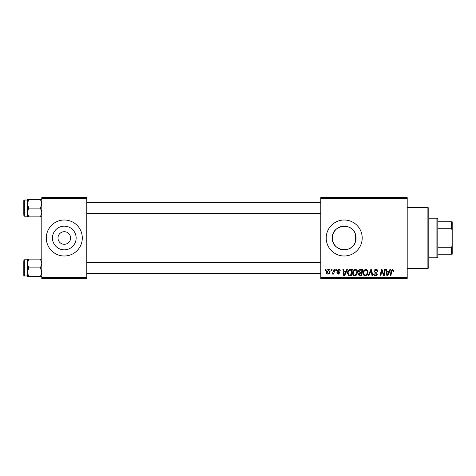 <?xml version="1.0" encoding="UTF-8"?>
<svg xmlns="http://www.w3.org/2000/svg" width="476" height="476" viewBox="0 0 476 476"><rect width="100%" height="100%" fill="white"/><g stroke="black" fill="none" stroke-linecap="round" stroke-linejoin="round"><path stroke-width="0.71" d="M58.001 238A6.301 6.301 0 0 0 64.302 244.301A6.301 6.301 0 0 0 70.603 238A6.301 6.301 0 0 0 64.302 231.699A6.301 6.301 0 0 0 58.001 238M52.455 238A11.846 11.846 0 0 0 64.302 249.846A11.846 11.846 0 0 0 76.142 238A11.846 11.846 0 0 0 64.302 226.154A11.846 11.846 0 0 0 52.455 238M46.303 238A17.999 17.999 0 0 0 64.302 255.999A17.999 17.999 0 0 0 82.3 238A17.999 17.999 0 0 0 64.302 220.001A17.999 17.999 0 0 0 46.303 238M355.542 241.421C352.585 254.119 331.582 251.28 332.355 238C331.593 224.726 352.532 221.864 355.542 234.579L356.042 238L355.542 241.421L355.542 234.579M356.042 238A11.846 11.846 0 0 1 344.202 249.846A11.846 11.846 0 0 1 332.355 238A11.846 11.846 0 0 1 344.202 226.154A11.846 11.846 0 0 1 356.042 238M326.203 238A17.999 17.999 0 0 0 344.202 255.999A17.999 17.999 0 0 0 362.2 238A17.999 17.999 0 0 0 344.202 220.001A17.999 17.999 0 0 0 326.203 238M407.2 278.502L320.8 278.502L320.8 277.597L407.2 277.597L407.2 278.502M407.2 198.403L320.8 198.403L320.8 197.498L407.2 197.498L407.2 277.597M335.854 269.499L336.508 269.499L336.371 270.398L335.705 270.398L335.854 269.499M331.439 269.499L332.093 269.499L331.956 270.398L331.284 270.398L331.439 269.499M355.376 269.416C356.822 269.684 357.547 270.588 357.535 272.141L356.673 274.932L354.804 275.884C353.311 275.61 352.585 274.676 352.627 273.075C352.615 271.076 353.531 269.856 355.376 269.416M346.766 269.499L347.474 269.499L344.553 275.8L343.749 275.8L342.887 269.499L343.547 269.499L343.755 271.219L345.993 271.219L346.766 269.499M360.249 269.499L362.772 269.499L361.706 275.8L359.225 275.693L358.357 274.271L359.225 272.73L358.434 271.457C358.511 270.297 359.118 269.642 360.249 269.499M370.846 269.499L371.685 269.499L372.648 275.8L371.982 275.8L371.161 270.398L368.799 275.8L368.091 275.8L370.846 269.499M393.866 270.808L393.807 271.38L393.146 271.463L392.533 270.154L391.671 271.338L390.915 275.8L390.255 275.8L391.034 271.183L392.575 269.416L393.866 270.808M384.691 269.499L385.352 269.499L384.281 275.8L383.591 275.8L381.788 270.451L380.907 275.8L380.241 275.8L381.312 269.499L382.002 269.499L383.817 274.836L384.691 269.499M320.8 198.403L320.8 277.597M389.886 269.499L390.594 269.499L387.666 275.8L386.869 275.8L386.006 269.499L386.661 269.499L386.875 271.219L389.112 271.219L389.886 269.499M375.957 269.416C377.278 269.487 377.932 270.201 377.908 271.552L377.254 271.629L377.087 270.701L375.915 270.154L374.636 271.207L374.808 271.76L376.516 272.831L377.254 274.212C377.17 275.289 376.581 275.848 375.493 275.884C374.35 275.812 373.737 275.205 373.648 274.057L374.309 273.855L375.51 275.146L376.599 274.247L373.981 271.266C374.1 270.088 374.761 269.47 375.957 269.416M365.848 269.416C367.299 269.684 368.019 270.588 368.007 272.141L367.145 274.932L365.276 275.884C363.783 275.61 363.057 274.676 363.099 273.075C363.087 271.076 364.003 269.856 365.848 269.416M340.275 270.969L339.62 271.136L338.68 269.993L337.817 270.695L339.697 272.861L338.329 274.164L336.835 272.772L337.49 272.688L338.359 273.593L339.043 272.962L337.163 270.743L338.71 269.416C339.709 269.458 340.227 269.975 340.275 270.969M350.437 269.499L352.3 269.499L351.234 275.8L348.86 275.717L347.474 273.224C347.432 271.612 348.087 270.422 349.426 269.648L350.437 269.499M328.488 269.416C329.523 269.559 330.041 270.166 330.047 271.243C330.106 272.843 329.416 273.813 327.976 274.164C326.923 273.998 326.417 273.361 326.447 272.248C326.405 270.713 327.083 269.767 328.488 269.416M333.962 269.499L334.622 269.499L333.849 274.081L333.188 274.081L333.355 273.135L332.29 274.164L331.843 273.998L333.628 271.332L333.962 269.499M325.382 269.499L326.036 269.499L325.899 270.398L325.227 270.398L325.382 269.499M86.799 278.502L41.799 278.502L41.799 277.597L86.799 277.597L86.799 278.502M86.799 198.403L41.799 198.403L41.799 197.498L86.799 197.498L86.799 277.597M41.799 198.403L41.799 277.597M387.88 273.825L388.755 271.957L386.964 271.957L387.357 275.11L387.88 273.825M366.633 274.444L367.353 272.111C367.359 271.005 366.841 270.35 365.8 270.154C364.396 270.576 363.718 271.576 363.753 273.147C363.729 274.271 364.241 274.938 365.3 275.146L366.633 274.444M361.171 275.063L361.498 273.099L359.368 273.361L359.011 274.241L360.046 275.063L361.171 275.063M361.623 272.361L361.986 270.237L360.112 270.267L359.088 271.481L360.237 272.361L361.623 272.361M344.761 273.825L345.635 271.957L343.85 271.957L344.243 275.11L344.761 273.825M350.699 275.063L351.514 270.237L350.669 270.237C348.938 270.398 348.087 271.409 348.129 273.26L348.92 274.955L350.699 275.063M356.161 274.444L356.881 272.111C356.887 271.005 356.369 270.35 355.328 270.154C353.924 270.576 353.246 271.576 353.281 273.147C353.257 274.271 353.769 274.938 354.822 275.146L356.161 274.444M328 273.593C328.993 273.23 329.452 272.468 329.392 271.314L328.482 269.993L327.101 272.248L328 273.593M427.9 207.399L428.799 208.298L428.799 267.702L427.9 268.601L427.9 207.399L407.2 207.399M27.4 203.74L27.4 212.498L28.756 208.119L27.4 203.74L28.756 199.361L27.4 199.361L27.4 203.74M23.8 214.42L23.8 200.563L24.341 200.021L24.341 216.217L27.4 216.217M41.799 199.361L40.442 199.361L41.799 203.74L40.442 208.119L28.756 208.119M40.442 199.361L28.756 199.361M40.442 208.119L41.799 212.498L40.442 216.883L28.756 216.883L27.4 212.498L27.4 216.883L28.756 216.883M40.442 216.883L41.799 216.883M41.799 259.117L40.442 259.117L41.799 263.502L40.442 267.881L41.799 272.26L40.442 276.639L28.756 276.639L27.4 272.26L28.756 267.881L27.4 263.502L28.756 259.117L27.4 259.117L27.4 276.639L28.756 276.639M23.8 261.58L23.8 267.881L23.8 261.58M27.4 259.783L24.341 259.783L24.341 275.979L23.8 275.437L23.8 267.881M40.442 259.117L28.756 259.117M40.442 267.881L28.756 267.881M40.442 276.639L41.799 276.639M436.903 257.802L436.903 218.198L437.801 219.103L437.801 256.897L436.903 257.802L428.799 257.802M436.903 218.198L428.799 218.198M452.2 254.202L451.302 254.202L451.302 247.734L452.2 245.848L452.2 254.202M437.801 254.202L451.302 254.202M437.801 221.798L452.2 221.798L452.2 245.848M437.801 247.734L451.302 247.734M452.2 230.152L451.302 228.266L451.302 221.798M437.801 228.266L451.302 228.266M427.9 268.601L407.2 268.601M24.341 200.021L27.4 200.021M24.341 216.217L23.8 215.682M320.8 202.722L86.799 202.722M320.8 213.522L86.799 213.522M86.799 273.278L320.8 273.278M86.799 262.478L320.8 262.478M24.341 275.979L27.4 275.979M24.341 259.783L23.8 260.318"/></g></svg>
